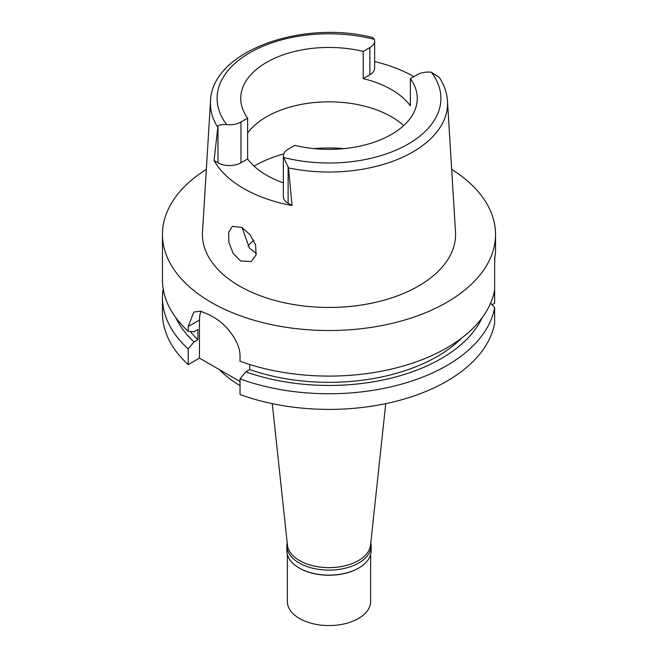 <?xml version="1.0" encoding="UTF-8"?>
<svg xmlns="http://www.w3.org/2000/svg" width="658" height="658" viewBox="0 0 658 658"><rect width="100%" height="100%" fill="white"/><g stroke="black" fill="none" stroke-linecap="round" stroke-linejoin="round"><path stroke-width="0.99" d="M417.04 74.798A16.253 9.385 180 0 1 431.278 72.183L439.289 77.414C444.199 84.923 446.93 92.836 447.481 101.151A118.555 68.448 180 0 1 412.829 151.973A118.555 68.448 180 0 1 288.525 167.913L283.59 157.451A16.253 9.385 180 0 1 283.351 155.872A16.253 9.385 180 0 1 288.114 149.234L294.784 145.377A88.262 50.962 0 0 0 391.411 134.438A88.262 50.962 0 0 0 417.262 98.404A88.262 50.962 0 0 0 410.362 78.656L417.04 74.798M217.979 125.966L214.056 160.544L217.979 162.806L217.979 125.966C219.155 124.814 222.075 124.362 226.722 124.625A16.253 9.385 180 0 0 240.96 122.01L247.638 118.16A88.262 50.962 0 0 1 240.738 98.404A88.262 50.962 0 0 1 266.589 62.37A88.262 50.962 0 0 1 363.216 51.431L363.216 78.623A88.262 50.962 0 0 1 410.362 105.848L410.362 78.656M247.638 133.031A88.262 50.962 180 0 1 266.589 116.754A88.262 50.962 180 0 1 403.65 125.596M374.649 61.589A119.904 69.23 180 0 1 413.808 76.665M363.216 78.623L369.886 74.773A16.253 9.385 0 0 0 374.649 68.136L374.649 40.944A16.253 9.385 180 0 1 369.886 47.573L363.216 51.431M217.568 126.945A118.555 68.448 180 0 1 210.519 101.151C211.679 51.332 301.553 19.378 372.593 37.49L374.41 39.357A16.253 9.385 180 0 1 374.649 40.944M210.519 101.151L202.508 231.797A126.566 73.071 0 0 0 278.507 301.389A126.566 73.071 0 0 0 418.496 286.057A126.566 73.071 0 0 0 455.492 231.797L447.481 101.151M283.351 155.872L283.351 196.66A16.253 9.385 0 0 0 288.114 203.297L292.029 205.559L288.525 167.913M292.029 205.559A120.743 69.707 180 0 1 214.056 160.544M240.565 260.963L251.331 261.506L256.102 254.827L255.567 244.792L250.073 234.676L241.98 227.52L232.348 226.311L228.655 232.332L228.902 242.481L233.179 253.412L240.565 260.963M217.979 162.806A16.253 9.385 0 0 0 240.96 162.806L247.638 158.948A88.262 50.962 0 0 0 283.351 182.817M247.638 158.948L247.638 118.16M256.373 253.503L249.398 248.017L242.037 227.553M247.992 246.15A89.595 51.727 180 0 1 253.684 240.219M272.264 403.65L287.447 545.087A41.635 24.033 0 0 0 314.269 566.077A41.635 24.033 0 0 0 358.437 560.591A41.635 24.033 0 0 0 370.553 545.087L385.736 403.65M219.484 369.681A124.905 72.109 0 0 0 240.03 385.621M492.069 304.769L494.643 303.28L494.643 257.944L495.54 252.73L495.54 234.38A166.54 96.15 180 0 1 446.757 302.376A166.54 96.15 180 0 1 265.273 323.218A166.54 96.15 180 0 1 162.46 234.38A166.54 96.15 180 0 1 206.341 169.353M494.643 289.907A166.54 96.15 0 0 1 446.757 347.934A166.54 96.15 0 0 1 240.03 361.226L240.03 356.455C240.507 342.308 226.442 324.106 213.62 317.312A166.54 96.15 0 0 1 208.907 314.598L200.46 311.168L193.773 312.073L188.221 326.541L188.221 331.311L193.962 331.722L197.893 329.452L197.893 339.651L193.962 341.921L188.221 348.97A166.54 96.15 180 0 1 162.46 297.605L162.46 313.249A166.54 96.15 0 0 0 188.221 364.614L199.464 358.125L199.464 320.051A33.311 19.23 60 0 1 201.003 311.275M240.03 381.541L199.464 358.125M240.03 378.885L240.03 394.529A166.54 96.15 0 0 0 446.757 381.237A166.54 96.15 0 0 0 494.643 323.218L494.643 307.574A166.54 96.15 180 0 1 446.757 365.593A166.54 96.15 180 0 1 240.03 378.885L245.779 371.836L249.711 369.566L249.711 364.499M490.605 303.174L494.643 307.574M188.221 348.97L188.221 364.614M162.46 297.605A166.54 96.15 180 0 1 163.168 288.772M494.643 264.212L494.841 257.081M451.659 169.353A166.54 96.15 180 0 1 495.54 234.38M249.711 369.566A153.215 88.46 0 0 0 437.34 356.422A153.215 88.46 0 0 0 461.916 337.875M482.15 317.707A158.619 91.577 180 0 1 441.164 358.626A158.619 91.577 180 0 1 245.779 371.836M162.46 234.38L162.46 279.946A166.54 96.15 0 0 0 188.221 331.311M190.302 331.459A153.215 88.46 0 0 0 197.893 339.651M193.962 341.921A158.619 91.577 180 0 1 175.851 317.707M370.808 542.743A42.137 24.33 180 0 1 371.137 545.77A42.137 24.33 180 0 1 358.791 562.977A42.137 24.33 180 0 1 312.879 568.249A42.137 24.33 180 0 1 286.863 545.77L286.863 550.804A42.137 24.33 0 0 0 299.209 568.002A42.137 24.33 0 0 0 358.791 568.002L358.437 568.208A41.635 24.033 180 0 1 299.563 568.208A41.635 24.033 180 0 1 299.382 568.109M358.437 568.208L358.791 568.002A42.137 24.33 0 0 0 371.137 550.804L371.137 545.77M286.863 545.77A42.137 24.33 180 0 1 287.192 542.743M287.365 554.538L287.365 601.527A41.635 24.033 0 0 0 313.068 623.735A41.635 24.033 0 0 0 358.437 618.52A41.635 24.033 0 0 0 370.635 601.527L370.635 554.538M431.278 72.183A111.901 64.607 180 0 1 408.133 144.094A111.901 64.607 180 0 1 283.59 157.451M369.886 74.773L369.886 47.573M226.722 124.625A111.901 64.607 180 0 1 249.867 52.722A111.901 64.607 180 0 1 374.41 39.357M240.96 122.01L240.96 162.806M254.087 166.145A104.918 60.577 180 0 1 254.811 165.726A104.918 60.577 180 0 1 283.705 153.914M313.899 148.609A104.918 60.577 180 0 1 344.101 148.609M199.464 320.051L188.221 326.541M288.114 166.458L288.114 203.297"/></g></svg>
